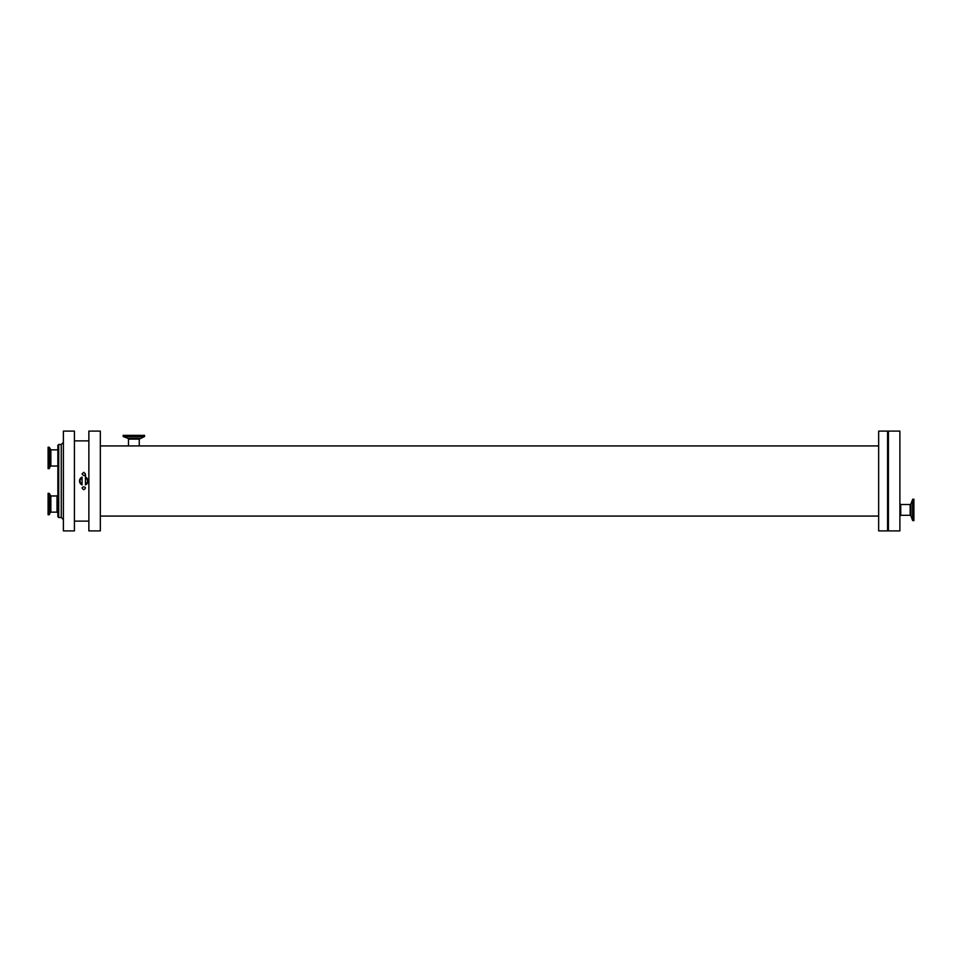 <?xml version="1.0" encoding="UTF-8"?>
<svg xmlns="http://www.w3.org/2000/svg" width="962" height="962" viewBox="0 0 962 962"><rect width="100%" height="100%" fill="white"/><g stroke="black" fill="none" stroke-linecap="round" stroke-linejoin="round"><path stroke-width="1.44" d="M57.864 466.029L50.866 466.029L50.866 449.855L57.864 449.855M50.06 449.29L50.06 466.594L49.387 468.446L49.387 447.438L50.866 449.855M49.387 468.446L49.387 447.438M49.074 468.662L48.1 468.662L48.1 447.222L49.074 447.222M58.718 517.52L58.718 444.48L57.864 445.334L57.864 516.666L58.718 517.52L61.267 517.52L63.384 519.636M49.074 514.778L49.074 493.338L48.1 493.338L48.1 514.778L49.387 514.562L49.387 493.554L50.866 495.971L50.866 512.145L57.023 512.145L57.023 495.971L57.864 495.117M49.387 514.562L50.06 512.71L50.06 495.406M85.462 484.896A4.245 4.245 0 0 0 85.462 477.104M82.071 477.104A4.245 4.245 0 0 0 82.071 484.896M82.071 477.693A3.728 3.728 0 0 0 82.071 484.307M85.462 484.307A3.728 3.728 0 0 0 85.462 477.693M83.766 489.706C78.102 486.026 89.43 486.026 83.766 489.706M900.733 515.307L900.733 504.521L910.16 504.521L910.16 515.307L900.733 515.307L899.891 516.161M910.954 503.968L912.613 499.41L912.613 520.418L910.954 515.86L910.954 503.968L910.16 504.521M912.926 520.634L912.926 499.194L913.9 499.194L913.9 520.634L912.613 520.418M899.891 431.108L899.891 530.892L888.419 530.892L888.419 431.108L899.891 431.108M139.262 439.093L139.262 445.923L128.475 445.923L128.475 439.093L139.262 439.093L144.372 436.64L123.376 436.64L127.922 438.299L139.827 438.299M144.601 436.327L123.148 436.327L123.148 435.353L144.601 435.353L144.372 436.64M878.655 516.077L100.325 516.077M63.384 431.108L63.384 530.892L74.423 530.892L74.423 431.108L63.384 431.108M88.865 521.127L74.423 521.127M88.865 431.108L88.865 530.892L100.325 530.892L100.325 431.108L88.865 431.108M878.655 431.108L878.655 530.892L887.577 530.892L887.577 431.108L878.655 431.108M888.419 514.802L887.577 514.802M58.718 444.48L61.267 444.48L61.267 517.52M50.06 466.594L50.866 466.029M57.023 512.145L57.864 512.999M57.023 495.971L50.866 495.971M50.866 512.145L50.06 512.71M82.071 477.645L82.071 484.355M85.462 484.355L85.462 473.989C84.921 476.094 83.79 476.094 82.071 473.989L83.766 472.294L85.462 473.989L85.462 477.645M900.733 504.521L899.891 503.679M910.16 515.307L910.954 515.86M127.922 438.299L128.475 439.093M100.325 445.923L128.475 445.923M139.262 445.923L878.655 445.923M61.267 444.48L63.384 442.364M74.423 440.873L88.865 440.873M887.577 447.198L888.419 447.198"/></g></svg>
